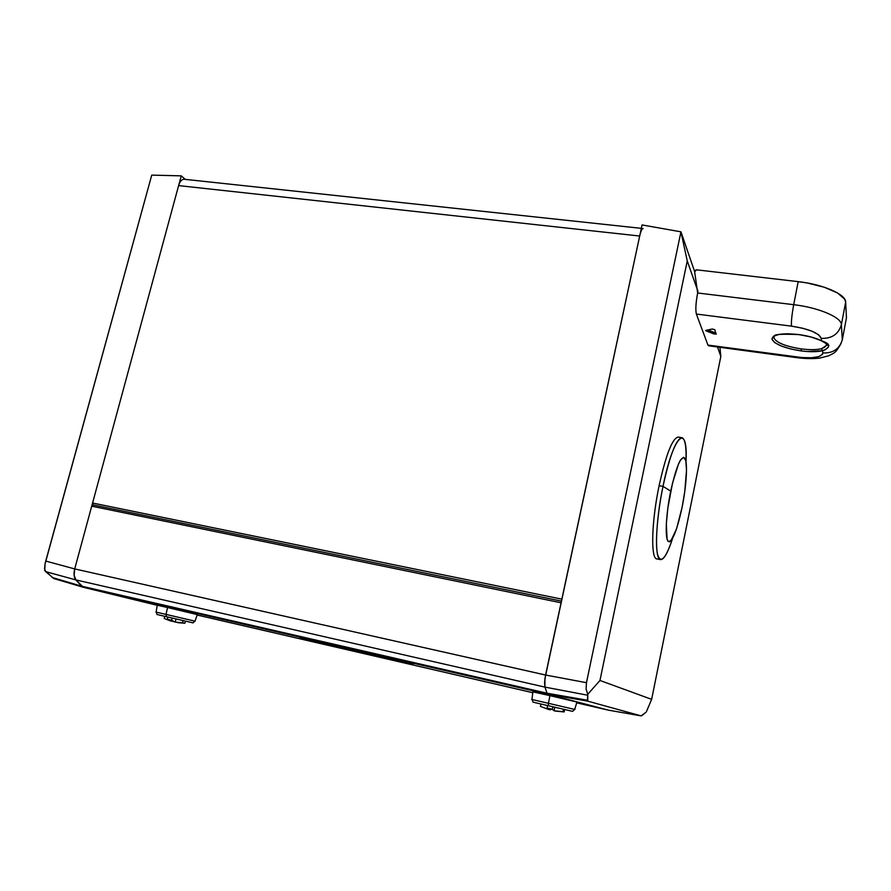 <?xml version="1.0" encoding="UTF-8"?>
<svg xmlns="http://www.w3.org/2000/svg" width="891" height="891" viewBox="0 0 891 891"><rect width="100%" height="100%" fill="white"/><g stroke="black" fill="none" stroke-linecap="round" stroke-linejoin="round"><path stroke-width="1.34" d="M561.419 601.124L92.942 504.874L91.717 506.166L561.063 602.795L545.582 675.022L74.71 568.915L91.717 506.166L561.063 602.795L561.842 599.164L92.575 503.014L92.987 504.885M561.842 599.164L92.575 503.014L178.612 185.606L639.682 236.026L561.842 599.164M641.331 228.341L184.281 179.269C181.797 179.225 179.915 181.341 178.612 185.606L639.682 236.026C640.796 231.148 641.932 228.653 643.113 228.53M532.796 692.708L197.167 615.035M157.239 605.312L83.398 587.303L547.787 694.189L587.815 701.161L587.425 700.248L547.018 693.22L81.582 586.189L75.902 579.93L544.924 687.106L547.018 693.209L81.582 586.189L83.398 587.303L157.239 605.312L83.398 587.303L547.787 694.189L608.308 710.127L576.7 702.843M299.677 638.168L413.157 664.408L299.677 638.168M547.787 694.189L608.341 710.138L641.13 715.885L608.308 710.127L547.787 694.189L547.018 693.22L547.787 694.189L587.815 701.161L587.748 694.289L586.111 689.155L586.467 682.695L680.947 231.827L694.624 271.543L680.947 231.827L642.066 224.933L680.947 231.827L687.251 260.907L697.976 291.413L687.251 260.907L680.947 231.827L586.467 682.695L545.582 675.033L74.71 568.915C73.552 573.759 73.942 577.435 75.902 579.93L544.924 687.106L587.615 695.214L544.924 687.106L547.018 693.22L587.425 700.248L587.748 694.289L586.111 689.155L586.467 682.695L545.582 675.033L544.568 682.228L544.924 687.106L544.913 678.764L642.066 224.933L545.582 675.033M181.252 175.861L185.25 179.369L181.252 175.861L151.737 175.115L181.252 175.861L74.71 568.926L181.252 175.861M53.972 578.593L45.653 571.61L75.891 579.93L81.582 586.189L51.99 577.424L83.398 587.303L75.891 579.93L45.653 571.61L44.55 568.759L45.085 563.836L151.737 175.115L45.742 561.063L74.71 568.926L45.742 561.063L45.085 563.836L44.706 570.563L53.805 578.549L83.097 587.214M74.12 575.319L74.71 568.926L74.12 575.319L75.891 579.93L74.12 575.319M642.01 715.473L641.13 715.885L587.815 701.161L641.13 715.885L645.697 712.466L642.01 715.473M646.331 711.887L651.644 699.346L720.83 356.411L719.939 347.301L720.83 356.411L717.511 346.978L720.83 356.411L651.644 699.346L599.955 680.468L687.251 260.907L599.955 680.468L587.748 694.289L599.955 680.468L651.644 699.346L646.331 711.887M547.018 693.22L544.924 687.106M681.882 437.659L678.207 437.08C672.427 438.116 666.067 454.321 659.106 485.695L663.004 486.363L670.723 491.13C676.403 466.038 681.136 455.089 684.956 458.286C687.841 463.242 686.426 486.096 682.049 507.536L676.57 528.808L670.956 540.759L669.386 541.817L668.072 541.26L667.069 539.077L666.334 523.696L667.838 508.126L672.538 482.989L678.563 463.832L680.479 460.046L683.742 457.25L685.847 460.892L686.515 470.236L684.778 491.509L682.049 507.536C676.815 531.426 672.148 542.675 668.072 541.26C664.831 537.808 666 514.074 670.723 491.13L663.004 486.363C657.346 513.795 655.052 543.053 657.48 554.169C660.599 564.348 665.622 559.102 672.571 538.42C667.949 552.676 663.951 559.737 660.565 559.615C654.428 559.626 655.386 522.583 663.004 486.363L659.106 485.695C651.477 521.881 650.608 558.902 656.823 558.902L660.565 559.615M663.004 486.363C669.943 454.956 676.269 438.717 681.971 437.67C685.146 438.829 686.482 446.837 685.992 461.672C688.153 421.9 673.396 434.44 663.004 486.363M574.862 709.47L548.444 703.311L548.344 705.728L572.679 711.374M531.715 699.435L548.444 703.311L549.936 695.637L532.907 691.85M572.545 711.341L574.706 709.436L576.934 702.052L549.936 695.637L548.444 703.311L574.918 709.481M574.706 709.436L565.117 707.22M532.996 702.13L548.344 705.728L548.444 703.311L531.76 699.446M540.447 706.396L540.96 704.001L540.447 706.396L548.823 709.57L547.074 707.977L547.586 705.549L547.074 707.977L549.691 708.657L552.342 709.203L552.865 706.786L552.342 709.203L554.057 710.795L554.815 707.231L554.057 710.795L562.978 711.664L563.491 709.258L562.978 711.664L564.126 711.92L564.638 709.514L564.126 711.92M555.238 711.051L563.97 711.92M552.108 709.169L550.014 709.826L550.237 708.779L550.014 709.826L548.834 709.47M548.823 709.57L549.045 708.501L548.823 709.57M192.979 622.854L195.018 621.172L197.312 614.601L167.519 607.528L166.049 614.411L167.519 607.528L157.261 605.223L156.092 612.106L195.14 621.194L166.049 614.411L166.283 616.672L193.069 622.876M195.018 621.172L185.941 619.067M157.005 614.489L166.283 616.672L166.049 614.411L155.97 612.084M164.189 618.443L164.746 616.305L164.189 618.443L170.938 621.116L167.296 619.2L167.853 617.04L167.296 619.2L169.424 619.757L171.584 620.203L172.141 618.031L171.584 620.203L175.215 622.118L176.028 618.933L175.215 622.118L182.544 622.742L183.101 620.582L182.544 622.742L184.86 623.266L185.417 621.116L184.86 623.266L177.554 622.642M174.191 621.729L170.994 620.904M170.938 621.116L171.195 620.136L170.938 621.116M826.503 345.017L824.743 347.145L821.535 348.704C816.39 349.896 809.629 349.963 801.265 348.904L801.042 350.898C809.93 352.034 817.114 351.967 822.593 350.72L821.535 348.704C816.39 349.896 809.629 349.963 801.265 348.904C785.584 346.41 776.462 342.745 773.9 337.889L774.246 336.152L773.9 337.889C776.462 342.745 785.584 346.41 801.265 348.904L801.042 350.898L807.257 351.522L822.593 350.72L822.838 352.947C821.625 357.425 812.948 358.783 796.788 357.024L707.922 345.073L708.501 345.764L797.111 357.692L796.788 357.024L797.133 357.703C805.564 358.728 813.06 358.861 819.597 358.104L828.563 355.843C834.288 352.591 834.744 354.395 841.093 343.503M694.646 271.755L695.147 270.341L696.628 269.839L798.191 281.634L793.703 304.689L697.653 292.983L694.646 271.755L696.628 269.839L798.191 281.634C823.006 284.329 845.938 294.353 845.659 302.038L841.394 324.692L845.659 302.038L846.45 317.82L842.318 339.772L846.45 317.82L845.659 302.038L844.635 299.075L837.406 292.905L824.253 287.225L807.257 282.982L798.191 281.634L793.703 304.689L697.653 292.983C695.804 302.884 695.381 309.901 696.383 314.055L791.475 326.151C809.017 328.924 818.929 333 821.235 338.357L821.502 340.718L811.166 337.01L798.425 334.504C781.385 332.866 772.553 334.437 771.962 339.215C774.791 344.338 784.481 348.236 801.042 350.898L790.451 348.904L781.229 345.998L774.736 342.612L771.962 339.215L773.377 336.33L778.868 334.403L787.666 333.746L798.525 334.515M705.65 330.528L712.032 329.035L714.883 329.748L712.377 329.002L705.65 330.528M827.115 343.581L826.514 343.803M828.496 346.866L825.266 349.773L822.593 350.72L822.838 352.947C833.052 353.348 839.556 348.96 842.318 339.772C839.556 348.96 833.052 353.348 822.838 352.947L822.471 354.406L818.718 356.645L811.512 357.748L801.989 357.581L707.922 345.073L696.383 314.055L791.475 326.151C791.119 321.985 791.854 314.835 793.703 304.689C818.562 307.54 841.605 317.363 841.394 324.692L842.318 339.772L841.394 324.692C841.605 317.363 818.562 307.54 793.703 304.689C791.854 314.835 791.119 321.985 791.475 326.151L802.557 328.211L812.147 331.274L818.706 334.849L821.235 338.357C831.804 338.736 838.531 334.181 841.394 324.692C838.531 334.181 831.804 338.736 821.235 338.357L821.502 340.718L826.748 343.068L828.83 345.407M714.036 332.388L715.907 332.711L714.036 332.388L713.724 333.891L714.036 332.388L707.744 329.893L714.036 332.388M716.297 334.036L713.724 333.891L706.24 330.94L706.407 330.16L706.24 330.94L715.863 334.203L714.883 329.748M826.77 343.848L826.157 345.652L821.535 348.704L822.593 350.72C831.091 347.267 830.735 343.937 821.502 340.718L820.923 340.607L821.502 340.718C815.399 337.845 807.714 335.773 798.425 334.504M92.942 504.874L561.43 601.113M83.164 587.236L53.805 578.549M608.353 710.138L641.164 715.885M532.907 691.806L531.938 699.48L533.174 702.175M157.139 614.523L156.092 612.106M774.39 335.94C774.212 334.337 782.242 333.891 798.459 334.582C807.602 335.84 815.131 337.867 821.057 340.674C827.126 343.826 828.83 345.474 826.169 345.619L826.558 343.603M826.28 345.073L828.118 344.026"/></g></svg>

